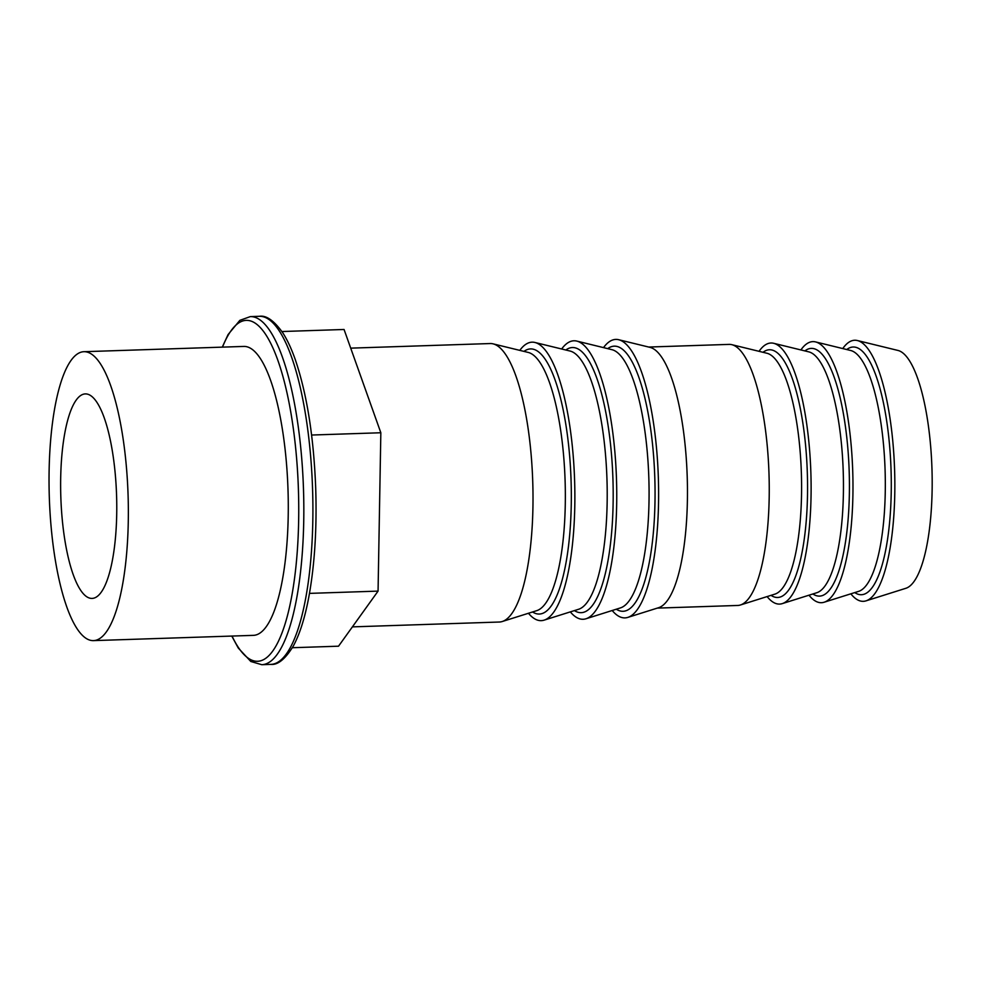 <?xml version="1.0" encoding="UTF-8"?>
<svg xmlns="http://www.w3.org/2000/svg" width="981" height="981" viewBox="0 0 981 981"><rect width="100%" height="100%" fill="white"/><g stroke="black" fill="none" stroke-linecap="round" stroke-linejoin="round"><path stroke-width="1.47" d="M842.765 348.562A130.608 35.598 88.1 0 1 857.419 340.542L897.983 350.45A119.339 32.532 88.1 0 1 931.95 468.391A119.339 32.532 88.1 0 1 905.819 588.306L865.99 600.863A130.608 35.598 88.1 0 1 856.756 599.366A130.608 35.598 88.1 0 1 850.846 593.824M857.419 340.542A130.608 35.598 88.1 0 1 894.586 469.617A130.608 35.598 88.1 0 1 865.99 600.863M800.901 349.947A130.608 35.598 88.1 0 1 815.554 341.915A130.608 35.598 88.1 0 1 852.722 471.003A130.608 35.598 88.1 0 1 824.126 602.236A130.608 35.598 88.1 0 1 814.892 600.74A130.608 35.598 88.1 0 1 808.982 595.197M759.036 351.321A130.608 35.598 88.1 0 1 773.69 343.301A130.608 35.598 88.1 0 1 810.858 472.376A130.608 35.598 88.1 0 1 782.262 603.622A130.608 35.598 88.1 0 1 773.028 602.126A130.608 35.598 88.1 0 1 767.117 596.583M648.674 347.041L729.116 344.392A130.608 35.598 88.1 0 1 731.826 344.674A130.608 35.598 88.1 0 1 768.994 473.762A130.608 35.598 88.1 0 1 740.397 604.995A130.608 35.598 88.1 0 1 737.712 605.461L657.282 608.11M603.523 347.617A139.314 37.977 88.1 0 1 618.692 339.72L650.035 347.372A130.608 35.598 88.1 0 1 687.203 476.447A130.608 35.598 88.1 0 1 658.619 607.693L627.828 617.392A139.314 37.977 88.1 0 1 617.981 615.798A139.314 37.977 88.1 0 1 612.193 610.513M618.692 339.72A139.314 37.977 88.1 0 1 658.337 477.404A139.314 37.977 88.1 0 1 627.828 617.392M561.659 348.991A139.314 37.977 88.1 0 1 576.816 341.094A139.314 37.977 88.1 0 1 616.473 478.777A139.314 37.977 88.1 0 1 585.964 618.778A139.314 37.977 88.1 0 1 576.117 617.172A139.314 37.977 88.1 0 1 570.317 611.886M519.795 350.376A139.314 37.977 88.1 0 1 534.952 342.479A139.314 37.977 88.1 0 1 574.596 480.163A139.314 37.977 88.1 0 1 544.099 620.151A139.314 37.977 88.1 0 1 534.253 618.557A139.314 37.977 88.1 0 1 528.452 613.272M350.708 348.145L490.193 343.546A139.314 37.977 88.1 0 1 493.087 343.853A139.314 37.977 88.1 0 1 515.932 376.066A139.314 37.977 88.1 0 1 532.291 524.774A139.314 37.977 88.1 0 1 502.235 621.525A139.314 37.977 88.1 0 1 499.366 622.028L352.412 626.871M222.503 347.139A170.547 46.487 88.1 0 1 296.52 457.367A170.547 46.487 88.1 0 1 248.99 658.68A170.547 46.487 88.1 0 1 232.019 636.056M83.937 351.701L243.864 346.428A144.538 39.399 88.1 0 1 287.997 489.593A144.538 39.399 88.1 0 1 253.38 635.357L93.453 640.618A144.538 39.399 88.1 0 1 86.218 638.447A144.538 39.399 88.1 0 1 49.05 484.258A144.538 39.399 88.1 0 1 83.937 351.701A144.538 39.399 88.1 0 1 128.07 494.865A144.538 39.399 88.1 0 1 93.453 640.618M86.941 596.877A102.306 27.885 88.1 0 1 60.638 487.741A102.306 27.885 88.1 0 1 85.335 393.908A102.306 27.885 88.1 0 1 116.567 495.246A102.306 27.885 88.1 0 1 92.067 598.41A102.306 27.885 88.1 0 1 86.941 596.877M311.59 435.037L380.836 432.756L344.061 329.481L281.939 331.529M309.481 593.382L378.065 591.114L380.836 432.756M292.35 647.718L338.531 646.197L378.065 591.114M846.75 349.543A123.925 33.783 88.1 0 1 891.042 469.74A123.925 33.783 88.1 0 1 854.758 592.585M815.554 341.915L850.686 350.499A120.847 32.937 88.1 0 1 885.083 469.936A120.847 32.937 88.1 0 1 858.62 591.371L824.126 602.236M804.886 350.916A123.925 33.783 88.1 0 1 849.178 471.113A123.925 33.783 88.1 0 1 812.893 593.971M773.69 343.301L808.822 351.872A120.847 32.937 88.1 0 1 843.219 471.309A120.847 32.937 88.1 0 1 816.756 592.745L782.262 603.622M763.022 352.289A123.925 33.783 88.1 0 1 807.314 472.499A123.925 33.783 88.1 0 1 771.029 595.344M731.826 344.674L766.958 353.258A120.847 32.937 88.1 0 1 801.354 472.695A120.847 32.937 88.1 0 1 774.892 594.13L740.397 604.995M607.705 348.635A132.631 36.15 88.1 0 1 654.793 477.514A132.631 36.15 88.1 0 1 616.289 609.213M576.816 341.094L611.96 349.677A129.553 35.316 88.1 0 1 648.821 477.71A129.553 35.316 88.1 0 1 620.458 607.901L585.964 618.778M565.841 350.009A132.631 36.15 88.1 0 1 612.929 478.9A132.631 36.15 88.1 0 1 574.425 610.599M534.952 342.479L570.096 351.051A129.553 35.316 88.1 0 1 606.957 479.096A129.553 35.316 88.1 0 1 578.594 609.275L544.099 620.151M523.977 351.394A132.631 36.15 88.1 0 1 571.065 480.273A132.631 36.15 88.1 0 1 532.56 611.972M493.087 343.853L528.232 352.437A129.553 35.316 88.1 0 1 565.093 480.469A129.553 35.316 88.1 0 1 536.73 610.66L502.235 621.525M259.389 316.299A174.14 47.468 88.1 0 1 312.559 488.783A174.14 47.468 88.1 0 1 270.854 664.395C277.856 665.143 285.336 659.011 293.319 646.025C299.879 633.922 305.128 617.159 309.052 595.725C314.729 563.977 316.949 528.17 315.71 488.305C313.736 436.692 306.894 393.7 295.183 359.328C291.406 348.647 287.298 339.831 282.835 332.89C274.128 320.677 266.305 315.146 259.389 316.299L250.314 316.605A174.14 47.468 88.1 0 1 303.485 489.09A174.14 47.468 88.1 0 1 261.78 664.701L270.854 664.395M231.786 636.068L238.273 648.036L250.805 661.476L261.78 664.701M250.314 316.605L239.855 320.346L228.083 334.558L222.27 347.139"/></g></svg>
